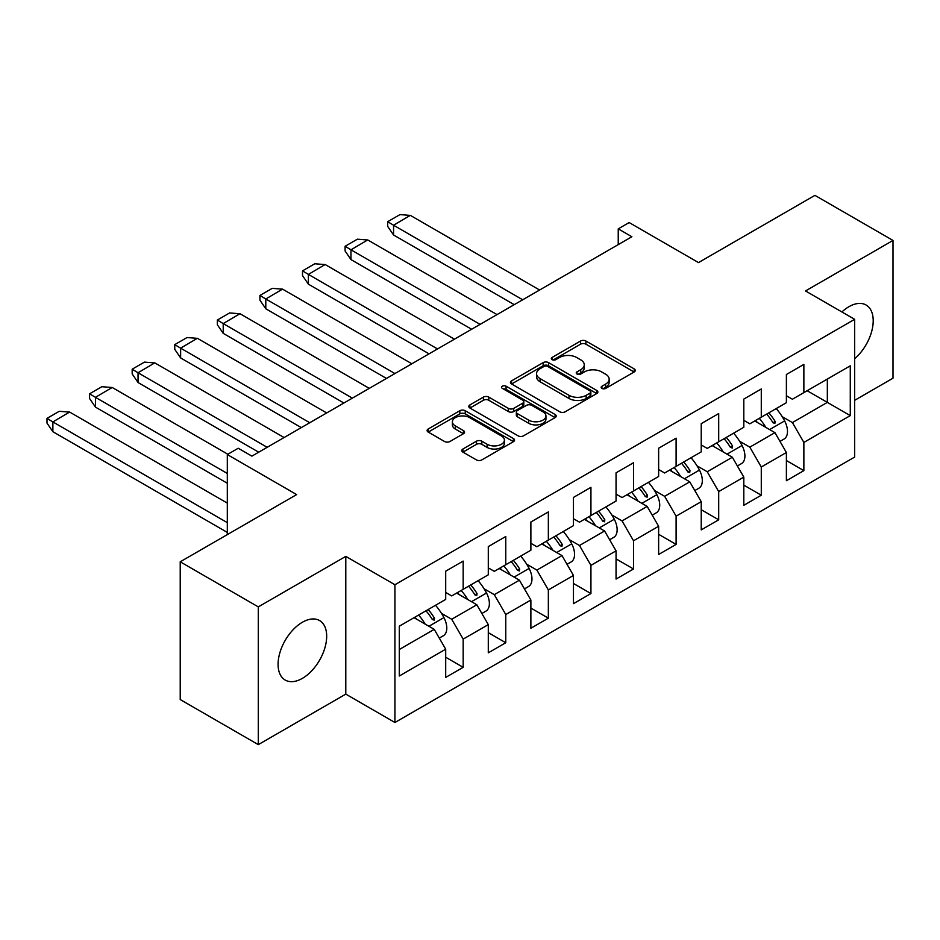 <?xml version="1.0" encoding="UTF-8"?>
<svg xmlns="http://www.w3.org/2000/svg" width="940" height="940" viewBox="0 0 940 940"><rect width="100%" height="100%" fill="white"/><g stroke="black" fill="none" stroke-linecap="round" stroke-linejoin="round"><path stroke-width="1.41" d="M601.929 388.408A2.655 1.528 0 0 0 605.677 388.408L634.159 371.97A3.795 2.186 0 0 0 635.264 370.419A3.795 2.186 0 0 0 634.159 368.868L585.926 341.02A3.795 2.186 0 0 0 580.567 341.02L552.086 357.459A2.655 1.528 0 0 0 551.31 358.539A2.655 1.528 0 0 0 552.086 359.632A2.655 1.528 0 0 0 555.846 359.632L559.523 357.505A12.126 7.003 0 0 1 576.678 357.505L580.697 359.82A12.126 7.003 0 0 1 584.245 364.767A12.126 7.003 0 0 1 580.697 369.726L577.007 371.852A2.655 1.528 0 0 0 576.232 372.933A2.655 1.528 0 0 0 577.007 374.014A2.655 1.528 0 0 0 580.767 374.014L584.445 371.887A12.126 7.003 0 0 1 601.6 371.887L605.618 374.214A12.126 7.003 0 0 1 609.167 379.161A12.126 7.003 0 0 1 605.618 384.108L601.929 386.234A2.655 1.528 0 0 0 601.154 387.315A2.655 1.528 0 0 0 601.929 388.408L601.929 386.234M302.386 678.363A34.357 19.834 120 0 0 324.829 648.083A34.357 19.834 120 0 0 319.565 620.553A34.357 19.834 120 0 0 302.386 622.257A34.357 19.834 120 0 0 279.932 652.525A34.357 19.834 120 0 0 285.208 680.067A34.357 19.834 120 0 0 302.386 678.363M854.648 358.728A34.357 19.834 120 0 0 872.308 328.847A34.357 19.834 120 0 0 866.093 305.018A34.357 19.834 120 0 0 848.914 306.71A34.357 19.834 120 0 0 841.899 311.963M854.648 400.334L893 378.197L893 240.44L814.921 195.367L698.491 262.589L629.154 222.557L618.238 228.855L618.238 244.612M258.3 744.633L345.791 694.12L345.791 556.374L258.3 606.888L258.3 744.633L180.221 699.56L180.221 561.803L296.652 494.581L227.316 454.549L227.316 534.625M258.3 606.888L180.221 561.803M462.927 449.003A3.795 2.186 0 0 0 461.822 450.554A3.795 2.186 0 0 0 462.927 452.105L476.463 459.919A3.795 2.186 0 0 0 481.821 459.919L513.44 441.659A3.795 2.186 0 0 0 514.544 440.108A3.795 2.186 0 0 0 513.44 438.569L465.206 410.721A3.795 2.186 0 0 0 459.848 410.721L428.229 428.969A3.795 2.186 0 0 0 427.113 430.52A3.795 2.186 0 0 0 428.229 432.071L444.573 441.506A3.795 2.186 0 0 0 449.931 441.506L463.467 433.693A3.795 2.186 0 0 0 464.572 432.142A3.795 2.186 0 0 0 463.467 430.602L455.36 425.914A10.14 5.852 0 0 1 452.387 421.778A10.14 5.852 0 0 1 458.649 416.373A10.14 5.852 0 0 1 469.695 417.642L501.443 435.972A10.14 5.852 0 0 1 504.416 440.108A10.14 5.852 0 0 1 498.153 445.525A10.14 5.852 0 0 1 487.108 444.256L481.821 441.201A3.795 2.186 0 0 0 476.463 441.201L462.927 449.003L462.927 452.105M227.316 454.549L238.231 448.251L251.885 456.135L631.88 236.739L618.238 228.855M345.791 556.374L394.929 584.739L854.648 319.318L854.648 457.075L394.929 722.496L394.929 584.739M893 240.44L805.51 290.954L854.648 319.318M559.793 411.802A3.795 2.186 0 0 0 565.152 411.802L596.771 393.543A3.795 2.186 0 0 0 597.887 392.004A3.795 2.186 0 0 0 596.771 390.453L548.537 362.605A3.795 2.186 0 0 0 543.179 362.605L511.56 380.865A3.795 2.186 0 0 0 510.455 382.404A3.795 2.186 0 0 0 511.56 383.955L559.793 411.802M503.382 388.972A2.655 1.528 0 0 1 506.072 389.348L506.072 386.199L555.105 414.505A3.795 2.186 0 0 1 556.21 416.056A3.795 2.186 0 0 1 555.105 417.607L523.486 435.855A3.795 2.186 0 0 1 518.128 435.855L469.894 408.007L469.894 404.917A3.795 2.186 0 0 0 468.79 406.468A3.795 2.186 0 0 0 469.894 408.007M469.894 404.917L483.43 397.103A3.795 2.186 0 0 1 488.788 397.103L508.352 408.395A3.795 2.186 0 0 0 513.71 408.395L522.687 403.213A3.795 2.186 0 0 0 523.792 401.674A3.795 2.186 0 0 0 522.687 400.123L502.312 388.361A2.655 1.528 0 0 1 501.537 387.28A2.655 1.528 0 0 1 503.182 385.87A2.655 1.528 0 0 1 506.072 386.199M399.3 626.193L445.701 599.403L445.701 571.179L463.173 561.098L463.173 589.31L488.295 574.81L488.295 546.598L505.767 536.505L505.767 564.729L530.877 550.229L530.877 522.005L548.349 511.924L548.349 540.136L573.459 525.636L573.459 497.424L590.931 487.331L590.931 515.555L616.053 501.044L616.053 472.832L633.525 462.75L633.525 490.962L658.635 476.463L658.635 448.251L676.107 438.157L676.107 466.369L701.228 451.87L701.228 423.658L718.701 413.577L718.701 441.788L743.81 427.289L743.81 399.077L761.283 388.984L761.283 417.196L786.392 402.696L786.392 374.484L803.865 364.403L803.865 392.615L850.277 365.825L850.277 415.621L803.865 442.423L803.865 470.635L786.392 480.716L786.392 452.504L761.283 467.004L761.283 495.216L743.81 505.309L743.81 477.097L718.701 491.596L718.701 519.808L701.228 529.89L701.228 501.678L676.107 516.178L676.107 544.389L658.635 554.482L658.635 526.271L633.525 540.77L633.525 568.982L616.053 579.063L616.053 550.852L590.931 565.351L590.931 593.563L573.459 603.656L573.459 575.445L548.349 589.944L548.349 618.156L530.877 628.237L530.877 600.026L505.767 614.525L505.767 642.737L488.295 652.83L488.295 624.618L463.173 639.118L463.173 667.33L445.701 677.411L445.701 649.199L399.3 676.001L399.3 626.193M456.629 593.093L476.827 604.761L451.705 619.26L441.506 613.362M451.705 619.26L463.173 639.118M476.827 604.761L488.295 624.618M445.701 592.459L451.705 595.925L463.173 589.31M499.211 568.512L519.409 580.168L494.299 594.668L484.088 588.781M494.299 594.668L505.767 614.525M519.409 580.168L530.877 600.026M488.295 567.878L494.299 571.344L505.767 564.729M541.793 543.919L562.003 555.587L536.881 570.087L526.682 564.188M536.881 570.087L548.349 589.944M562.003 555.587L573.459 575.445M530.877 543.285L536.881 546.751L548.349 540.136M584.386 519.327L604.584 530.994L579.475 545.494L569.264 539.607M579.475 545.494L590.931 565.351M604.584 530.994L616.053 550.852M573.459 518.704L579.475 522.17L590.931 515.555M626.968 494.746L647.167 506.413L622.057 520.913L611.846 515.014M622.057 520.913L633.525 540.77M647.167 506.413L658.635 526.271M616.053 494.111L622.057 497.577L633.525 490.962M669.562 470.153L689.76 481.821L664.639 496.32L654.44 490.433M664.639 496.32L676.107 516.178M689.76 481.821L701.228 501.678M658.635 469.53L664.639 472.996L676.107 466.369M712.144 445.572L732.342 457.24L707.232 471.739L697.022 465.841M707.232 471.739L718.701 491.596M732.342 457.24L743.81 477.097M701.228 444.937L707.232 448.404L718.701 441.788M754.726 420.979L774.936 432.647L749.815 447.146L739.616 441.26M749.815 447.146L761.283 467.004M774.936 432.647L786.392 452.504M743.81 420.356L749.815 423.822L761.283 417.196M807.143 390.723L827.341 402.39L792.408 422.565L782.198 416.667M792.408 422.565L803.865 442.423M850.277 415.621L827.341 402.39L827.341 379.055L850.277 365.825M345.791 694.12L394.929 722.496M786.392 395.764L792.408 399.23L803.865 392.615M399.3 649.516L434.233 629.342L414.035 617.686M434.233 629.342L445.701 649.199M786.392 460.541L803.865 470.635M743.81 485.134L761.283 495.216M701.228 509.715L718.701 519.808M658.635 534.308L676.107 544.389M616.053 558.889L633.525 568.982M573.459 583.481L590.931 593.563M530.877 608.062L548.349 618.156M488.295 632.655L505.767 642.737M445.701 657.236L463.173 667.33M602.986 388.772L605.618 387.257A12.126 7.003 0 0 0 609.167 382.31L609.167 379.161M584.245 364.767L584.245 367.928A12.126 7.003 0 0 1 580.697 372.875L578.077 374.39M634.101 371.993L585.926 344.181A3.795 2.186 0 0 0 580.567 344.181L553.155 359.997M596.724 393.578L548.537 365.754A3.795 2.186 0 0 0 543.179 365.754L511.619 383.978M590.073 393.085A2.655 1.528 0 0 0 590.849 392.004A2.655 1.528 0 0 0 590.073 390.923L547.738 366.471A2.655 1.528 0 0 0 543.99 366.471L540.101 368.715A12.126 7.003 0 0 0 536.552 373.662A12.126 7.003 0 0 0 540.101 378.62L569.041 395.329A12.126 7.003 0 0 0 586.184 395.329L590.073 393.085L590.073 396.234A2.655 1.528 0 0 0 590.849 395.153L590.849 392.004M536.552 373.662L536.552 376.822A12.126 7.003 0 0 0 540.101 381.769L540.101 378.62M590.073 396.234L586.184 398.478A12.126 7.003 0 0 1 569.041 398.478L540.101 381.769M469.941 408.042L483.43 400.252L483.43 397.103M523.792 401.674L523.792 404.823A3.795 2.186 0 0 1 522.687 406.374L513.71 411.555A3.795 2.186 0 0 1 508.352 411.555L488.788 400.252A3.795 2.186 0 0 0 483.43 400.252M506.072 389.348L555.058 417.63M528.644 420.121A10.14 5.852 0 0 0 539.689 421.39A10.14 5.852 0 0 0 545.952 415.974A10.14 5.852 0 0 0 542.979 411.838L531.793 405.387A3.795 2.186 0 0 0 526.435 405.387L517.458 410.569A3.795 2.186 0 0 0 516.342 412.108A3.795 2.186 0 0 0 517.458 413.659L528.644 420.121L528.644 423.27A10.14 5.852 0 0 0 539.689 424.539A10.14 5.852 0 0 0 545.952 419.134L545.952 415.974M516.342 412.108L516.342 415.269A3.795 2.186 0 0 0 517.458 416.808L517.458 413.659M528.644 423.27L517.458 416.808M504.416 440.108L504.416 443.269A10.14 5.852 0 0 1 498.153 448.674A10.14 5.852 0 0 1 487.108 447.405L481.821 444.35A3.795 2.186 0 0 0 476.463 444.35L462.974 452.128M452.387 421.778L452.387 424.927A10.14 5.852 0 0 0 455.36 429.075L455.36 425.914M463.408 433.716L455.36 429.075M513.44 438.569L513.44 441.659L465.206 413.87A3.795 2.186 0 0 0 459.848 413.87L428.276 432.095M522.687 299.778L393.566 225.236L410.298 215.354L539.607 290.014M410.298 215.413L399.982 214.59L387.691 221.687L393.566 225.236L393.566 235L514.227 304.666M766.652 414.094A37.447 21.62 60 0 1 772.986 422.741L774.866 423.435L775.171 421.484A37.447 21.62 60 0 0 768.838 412.836M759.285 418.359A37.447 21.62 60 0 1 765.865 427.418M776.205 408.583A37.447 21.62 60 0 1 784.63 420.909A16.603 9.588 60 0 1 784.054 439.039L779.977 441.389M757.417 422.53A30.503 17.613 -120 0 0 755.56 420.509M387.691 221.687L387.691 226.411L393.566 235M480.105 324.37L350.973 249.817L367.716 239.935L497.025 314.595M367.716 239.994L357.388 239.183L345.109 246.268L350.973 249.817L350.973 259.593L471.633 329.259M724.07 438.686A37.447 21.62 60 0 1 730.404 447.334L732.284 448.028L732.589 446.065A37.447 21.62 60 0 0 726.256 437.429M716.703 442.94A37.447 21.62 60 0 1 723.283 451.999M733.623 433.164A37.447 21.62 60 0 1 742.036 445.49A16.603 9.588 60 0 1 741.46 463.62L737.395 465.97M714.823 447.123A30.503 17.613 -120 0 0 712.978 445.09M345.109 246.268L345.109 251.004L350.973 259.593M437.511 348.952L308.39 274.409L325.134 264.528L454.443 339.187M325.134 264.587L314.806 263.764L302.515 270.861L308.39 274.409L308.39 284.174L429.051 353.839M681.488 463.267A37.447 21.62 60 0 1 687.81 471.915L689.69 472.62L689.995 470.658A37.447 21.62 60 0 0 683.662 462.01M674.109 467.532A37.447 21.62 60 0 1 680.689 476.592M691.041 457.757A37.447 21.62 60 0 1 699.454 470.082A16.603 9.588 60 0 1 698.878 488.213L694.801 490.562M672.241 471.704A30.503 17.613 -120 0 0 670.385 469.683M302.515 270.861L302.515 275.584L308.39 284.174M394.929 373.544L265.797 298.99L282.541 289.12L411.849 363.768M282.541 289.168L272.212 288.357L259.933 295.442L265.797 298.99L265.797 308.767L386.457 378.432M638.894 487.86A37.447 21.62 60 0 1 645.228 496.508L647.108 497.201L647.413 495.239A37.447 21.62 60 0 0 641.08 486.603M631.527 492.113A37.447 21.62 60 0 1 638.107 501.173M648.447 482.338A37.447 21.62 60 0 1 656.86 494.675A16.603 9.588 60 0 1 656.296 512.793L652.219 515.144M629.647 496.297A30.503 17.613 -120 0 0 627.803 494.264M259.933 295.442L259.933 300.177L265.797 308.767M352.336 398.125L223.215 323.583L239.959 313.702L369.267 388.361M239.959 313.76L229.63 312.938L217.351 320.035L223.215 323.583L223.215 333.348L343.876 403.013M596.312 512.441A37.447 21.62 60 0 1 602.646 521.089L604.526 521.794L604.82 519.832A37.447 21.62 60 0 0 598.498 511.184M588.934 516.706A37.447 21.62 60 0 1 595.525 525.765M605.865 506.93A37.447 21.62 60 0 1 614.278 519.256A16.603 9.588 60 0 1 613.702 537.386L609.625 539.736M587.065 520.878A30.503 17.613 -120 0 0 585.209 518.856M217.351 320.035L217.351 324.758L223.215 333.348M309.754 422.718L180.633 348.164L197.365 338.294L326.673 412.942M197.365 338.341L187.048 337.531L174.758 344.616L180.633 348.164L180.633 357.94L301.294 427.606M553.719 537.034A37.447 21.62 60 0 1 560.052 545.682L561.932 546.375L562.238 544.413A37.447 21.62 60 0 0 555.904 535.777M546.351 541.287A37.447 21.62 60 0 1 552.932 550.346M563.283 531.511A37.447 21.62 60 0 1 571.696 543.849A16.603 9.588 60 0 1 571.12 561.967L567.043 564.317M544.483 545.47A30.503 17.613 -120 0 0 542.627 543.438M174.758 344.616L174.758 349.351L180.633 357.94M267.171 447.299L138.039 372.757L154.783 362.875L284.091 437.535M154.783 362.934L144.454 362.112L132.176 369.209L138.039 372.757L138.039 382.521L258.7 452.187M511.137 561.615A37.447 21.62 60 0 1 517.47 570.263L519.35 570.968L519.655 569.005A37.447 21.62 60 0 0 513.322 560.357M503.77 565.88A37.447 21.62 60 0 1 510.349 574.939M520.689 556.104A37.447 21.62 60 0 1 529.103 568.43A16.603 9.588 60 0 1 528.527 586.56L524.461 588.91M501.889 570.051A30.503 17.613 -120 0 0 500.045 568.03M132.176 369.209L132.176 373.932L138.039 382.521M227.316 473.466L95.457 397.338L112.201 387.468L227.856 454.243M112.201 387.515L101.873 386.704L89.582 393.801L95.457 397.338L95.457 407.114L227.316 483.242M468.555 586.207A37.447 21.62 60 0 1 474.876 594.856L476.756 595.549L477.062 593.587A37.447 21.62 60 0 0 470.728 584.95M461.176 590.461A37.447 21.62 60 0 1 467.756 599.52M478.108 580.697A37.447 21.62 60 0 1 486.521 593.023A16.603 9.588 60 0 1 485.945 611.141L481.868 613.491M459.308 594.644A30.503 17.613 -120 0 0 457.451 592.611M89.582 393.801L89.582 398.525L95.457 407.114M227.316 522.64L52.875 421.931L69.607 412.049L227.316 503.1M69.607 412.108L59.279 411.285L47 418.382L52.875 421.931L52.875 431.707L227.316 532.416M425.961 610.8A37.447 21.62 60 0 1 432.294 619.436L434.174 620.141L434.48 618.179A37.447 21.62 60 0 0 428.147 609.531M418.594 615.054A37.447 21.62 60 0 1 425.174 624.113M435.514 605.278A37.447 21.62 60 0 1 443.927 617.604A16.603 9.588 60 0 1 443.363 635.734L439.286 638.084M416.714 619.225A30.503 17.613 -120 0 0 414.869 617.204M47 418.382L47 423.106L52.875 431.707M605.618 387.257L605.618 384.108M577.007 374.014L577.007 371.852M580.697 372.875L580.697 369.726M552.086 359.632L552.086 357.459M580.567 344.181L580.567 341.02M585.926 344.181L585.926 341.02M634.159 371.97L634.159 368.868M511.56 383.955L511.56 380.865M543.179 365.754L543.179 362.605M548.537 365.754L548.537 362.605M596.771 393.543L596.771 390.453M569.041 398.478L569.041 395.329M586.184 398.478L586.184 395.329M488.788 400.252L488.788 397.103M508.352 411.555L508.352 408.395M513.71 411.555L513.71 408.395M522.687 406.374L522.687 403.213M555.105 417.607L555.105 414.505M476.463 444.35L476.463 441.201M481.821 444.35L481.821 441.201M487.108 447.405L487.108 444.256M463.467 433.693L463.467 430.602M428.229 432.071L428.229 428.969M459.848 413.87L459.848 410.721M465.206 413.87L465.206 410.721M772.986 422.741L775.171 421.484M784.63 420.909L769.613 429.58M730.404 447.334L732.589 446.065M742.036 445.49L727.019 454.161M687.81 471.915L689.995 470.658M699.454 470.082L684.438 478.754M645.228 496.508L647.413 495.239M656.86 494.675L641.856 503.335M602.646 521.089L604.82 519.832M614.278 519.256L599.262 527.928M560.052 545.682L562.238 544.413M571.696 543.849L556.68 552.509M517.47 570.263L519.655 569.005M529.103 568.43L514.086 577.101M474.876 594.856L477.062 593.587M486.521 593.023L471.504 601.682M432.294 619.436L434.48 618.179M443.927 617.604L428.922 626.275"/></g></svg>
